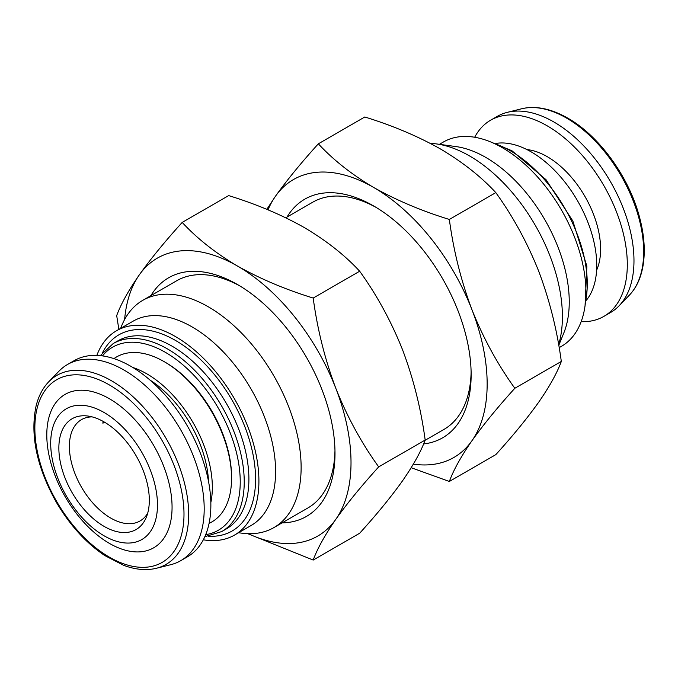 <?xml version="1.0" encoding="UTF-8"?>
<svg xmlns="http://www.w3.org/2000/svg" width="678" height="678" viewBox="0 0 678 678"><rect width="100%" height="100%" fill="white"/><g stroke="black" fill="none" stroke-linecap="round" stroke-linejoin="round"><path stroke-width="1.02" d="M120.599 328.389L121.701 325.694A131.193 75.741 60 0 1 142.77 300.337A131.193 75.741 60 0 1 208.366 306.837A131.193 75.741 60 0 1 294.066 422.436A131.193 75.741 60 0 1 273.954 527.56A131.193 75.741 60 0 1 241.461 533.128L238.58 532.73M334.966 450.599A131.193 75.741 60 0 1 307.829 508.008L273.954 527.56M96.852 355.391A117.972 68.114 60 0 1 116.506 330.754L133.193 321.126A117.972 68.114 60 0 1 192.179 326.966A117.972 68.114 60 0 1 269.251 430.928A117.972 68.114 60 0 1 251.165 525.467L234.486 535.095A117.972 68.114 60 0 1 203.324 539.807M116.506 330.754A117.972 68.114 60 0 1 175.5 336.602A117.972 68.114 60 0 1 252.563 440.564A117.972 68.114 60 0 1 234.486 535.095M113.963 358.62A95.267 55.003 60 0 1 164.195 361.671A95.267 55.003 60 0 1 231.554 478.346A95.267 55.003 60 0 1 218.011 517.306A95.267 55.003 60 0 1 209.078 523.365M150.067 380.121A87.394 50.46 60 0 1 208.51 481.355M92.14 416.885A58.52 33.781 -120 0 0 81.504 419.623A58.52 33.781 -120 0 0 70.631 435.488A58.52 33.781 -120 0 0 90.352 500.084A58.52 33.781 -120 0 0 140.015 520.975A58.52 33.781 -120 0 0 147.711 513.136M147.957 512.204A63.969 36.934 -120 0 0 134.117 452.438A63.969 36.934 -120 0 0 87.945 416.046A63.969 36.934 -120 0 0 60.223 436.098A63.969 36.934 -120 0 0 90.479 516.111A63.969 36.934 -120 0 0 146.338 517.187A63.969 36.934 -120 0 0 147.957 512.204M180.738 560.681L187.408 556.824A113.26 65.393 -120 0 0 208.451 526.12A113.26 65.393 -120 0 0 170.28 401.105A113.26 65.393 -120 0 0 74.156 360.662L67.478 364.51A113.26 65.393 -120 0 0 58.994 371.163L48.748 381.773A109.141 63.012 60 0 1 143.931 407.749A109.141 63.012 60 0 1 186.34 534.806A109.141 63.012 60 0 1 156.423 568.266L170.729 564.698A113.26 65.393 -120 0 0 180.738 560.681A113.26 65.393 -120 0 0 201.781 529.976A113.26 65.393 -120 0 0 163.61 404.952A113.26 65.393 -120 0 0 67.478 364.51M52.308 429.233A75.504 43.595 -120 0 0 91.081 526.433A75.504 43.595 -120 0 0 155.864 519.068A75.504 43.595 -120 0 0 117.099 421.877A75.504 43.595 -120 0 0 52.308 429.233M48.68 418.377A88.581 51.147 -120 0 0 94.166 532.408A88.581 51.147 -120 0 0 170.178 523.772A88.581 51.147 -120 0 0 124.693 409.741A88.581 51.147 -120 0 0 48.68 418.377M282.082 522.874A137.795 79.555 -120 0 0 335 453.345A137.795 79.555 -120 0 0 237.563 284.582A137.795 79.555 -120 0 0 150.889 295.65M471.117 372.002A131.193 75.741 60 0 1 443.971 429.411L425.064 440.327M423.597 443.937A137.795 79.555 -120 0 0 471.142 374.748A137.795 79.555 -120 0 0 373.705 205.985A137.795 79.555 -120 0 0 287.031 217.045M474.685 137.253A113.26 65.393 60 0 1 490.592 120.226A113.26 65.393 60 0 1 547.222 125.837A113.26 65.393 60 0 1 621.209 225.638A113.26 65.393 60 0 1 603.852 316.397A113.26 65.393 60 0 1 581.148 321.669M490.592 120.226L497.271 116.379A113.26 65.393 60 0 1 507.271 112.353A113.26 65.393 60 0 1 553.892 121.989A113.26 65.393 60 0 1 625.124 213.316A113.26 65.393 60 0 1 619.006 305.888A113.26 65.393 60 0 1 610.522 312.541L603.852 316.397M526.916 149.575A75.504 43.595 60 0 1 547.222 156.66A75.504 43.595 60 0 1 596.598 270.268M586.402 300.218A92.683 53.511 -120 0 0 588.699 224.418A92.683 53.511 -120 0 0 531.205 151.889A92.683 53.511 -120 0 0 495.881 143.422M430.293 143.38A131.193 75.741 60 0 1 436.539 143.931L456.057 146.592A117.972 68.114 60 0 1 485.821 157.432A117.972 68.114 60 0 1 563.757 333.127L558.748 345.365M436.539 143.931A131.193 75.741 60 0 1 469.642 155.991A131.193 75.741 60 0 1 558.638 344.721M439.429 144.321L443.522 141.956A117.972 68.114 60 0 1 502.508 147.804A117.972 68.114 60 0 1 579.58 251.758A117.972 68.114 60 0 1 561.494 346.297L559.147 347.653M285.769 217.782L312.787 202.18A131.193 75.741 60 0 1 376.07 207.383M514.839 388.274C497.66 364.459 483.363 338.271 471.956 309.719C461.065 280.777 453.523 250.691 449.345 219.452C421.682 210.934 396.469 200.281 373.705 187.484C351.772 174.534 333.322 159.974 318.338 143.821L364.806 116.989C392.791 125.642 418.004 136.295 440.446 148.957C462.608 162.093 481.058 176.653 495.813 192.62C512.992 216.435 527.289 242.622 538.696 271.183C549.587 300.125 557.13 330.211 561.316 361.442C557.113 372.908 549.57 386.494 538.696 402.19C527.255 418.233 512.966 435.717 495.813 454.633L449.345 481.465C453.548 469.998 461.082 456.413 471.956 440.717C483.397 424.674 497.694 407.198 514.839 388.274L561.316 361.442M411.19 467.718L449.345 481.465M449.345 219.452L495.813 192.62M318.338 143.821C301.151 162.779 286.862 180.263 275.454 196.264L266.81 209.341M413.351 464.125A160.449 92.632 -120 0 0 471.956 440.717A160.449 92.632 -120 0 0 471.956 309.719A160.449 92.632 -120 0 0 373.705 187.484A160.449 92.632 -120 0 0 275.454 196.264A160.449 92.632 -120 0 0 268.022 209.841M142.77 300.337L176.636 280.785A131.193 75.741 60 0 1 239.927 285.98M378.697 466.879C361.518 443.065 347.221 416.877 335.813 388.316C324.923 359.382 317.38 329.288 313.194 298.057C285.531 289.54 260.327 278.887 237.563 266.09C215.629 253.131 197.171 238.58 182.196 222.418L228.664 195.595C256.648 204.239 281.862 214.892 304.295 227.554C326.457 240.698 344.916 255.259 359.671 271.225C376.849 295.04 391.147 321.228 402.554 349.789C413.444 378.722 420.987 408.809 425.174 440.047C420.97 451.514 413.427 465.091 402.554 480.795C391.113 496.838 376.815 514.314 359.671 533.239L313.194 560.062C317.397 548.595 324.94 535.018 335.813 519.323C347.255 503.279 361.552 485.795 378.697 466.879L425.174 440.047M247.724 533.671L313.194 560.062M313.194 298.057L359.671 271.225M182.196 222.418C165.008 241.385 150.711 258.86 139.312 274.861C128.413 290.591 120.879 304.176 116.692 315.609L118.862 329.398M248.25 533.688A160.449 92.632 -120 0 0 335.813 519.323A160.449 92.632 -120 0 0 335.813 388.316A160.449 92.632 -120 0 0 237.563 266.09A160.449 92.632 -120 0 0 139.312 274.861A160.449 92.632 -120 0 0 124.616 319.533M104.607 422.233L102.895 423.216A58.52 33.781 60 0 1 103.081 421.36M132.88 367.51A92.683 53.511 60 0 1 210.841 502.542M164.195 361.671L165.483 362.416A93.437 53.943 60 0 1 231.554 476.854L231.554 478.346M117.887 340.856A108.539 62.664 60 0 1 172.161 346.229A108.539 62.664 60 0 1 243.063 441.878A108.539 62.664 60 0 1 226.427 528.848L221.757 531.544A108.539 62.664 60 0 0 238.393 444.573A108.539 62.664 60 0 0 167.491 348.933A108.539 62.664 60 0 0 113.218 343.551L117.887 340.856M102.573 352.602A113.26 65.393 60 0 1 175.5 340.449A113.26 65.393 60 0 1 253.767 458.565A113.26 65.393 60 0 1 208.595 536.239M102.48 355.891A105.709 61.028 60 0 1 165.483 352.399A105.709 61.028 60 0 1 237.241 455.947A105.709 61.028 60 0 1 205.697 534.679M37.104 408.334A105.463 60.884 -120 0 0 91.259 544.095A105.463 60.884 -120 0 0 181.746 533.806A105.463 60.884 -120 0 0 127.6 398.054A105.463 60.884 -120 0 0 37.104 408.334M521.577 108.785C535.645 105.48 551.053 108.599 567.8 118.15C598.589 135.481 627.947 175.475 638.871 214.807C644.159 233.478 645.541 250.453 643.032 265.725C640.905 278.048 636.311 287.896 629.252 295.286A109.141 63.012 -120 0 0 635.15 206.078A109.141 63.012 -120 0 0 566.511 118.065A109.141 63.012 -120 0 0 521.577 108.785L507.271 112.353M494.245 143.499A108.539 62.664 60 0 1 510.517 150.88A108.539 62.664 60 0 1 585.521 301.6M204.832 536.722L221.757 531.544M48.748 381.773C42.79 387.986 38.578 396.02 36.112 405.876C29.985 434.793 36.646 466.786 56.096 501.856C69.622 524.958 85.869 542.866 104.853 555.604L123.65 565.316C135.49 569.723 146.414 570.707 156.423 568.266M629.252 295.286L619.006 305.888M585.063 305.651L586.86 266.115L572.868 221.028L546.036 179.695L511.932 150.745L490.508 141.871M100.276 355.628L113.218 343.551"/></g></svg>
